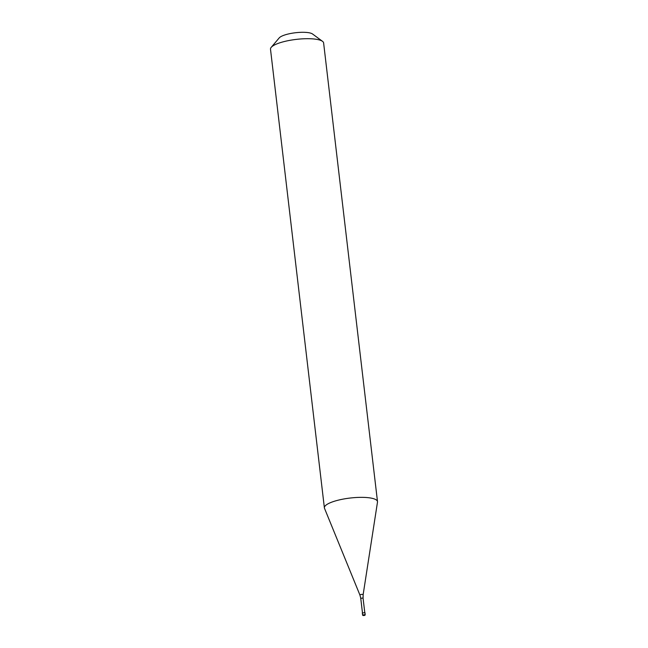 <?xml version="1.0" encoding="UTF-8"?>
<svg xmlns="http://www.w3.org/2000/svg" width="648" height="648" viewBox="0 0 648 648"><rect width="100%" height="100%" fill="white"/><g stroke="black" fill="none" stroke-linecap="round" stroke-linejoin="round"><path stroke-width="0.97" d="M363.941 615.398L364.573 615.284A0.672 0.624 -53.6 0 0 365.14 614.523L364.929 612.765M364.913 612.595L362.37 613.065M362.459 612.806L360.75 598.29L363.074 598.015L363.139 594.67A1.628 0.413 -6.7 0 0 363.066 594.54A1.628 0.413 173.3 0 0 361.211 594.459A1.628 0.413 173.3 0 0 359.915 595.042L324.502 508.315A26.746 6.739 173.3 0 1 324.381 507.854A26.746 6.739 173.3 0 1 346.672 498.506A26.746 6.739 173.3 0 1 376.375 499.981A26.746 6.739 -6.7 0 1 377.501 501.617A26.746 6.739 -6.7 0 1 377.492 502.087L363.139 594.67A1.628 0.413 -6.7 0 1 363.034 594.807M312.539 33.996A17.383 4.382 173.3 0 0 295.496 32.74A17.383 4.382 173.3 0 0 279.199 37.916L271.212 47.353A26.746 6.739 173.3 0 1 296.274 39.39A26.746 6.739 173.3 0 1 322.502 41.326L312.539 33.996L322.502 41.326A26.746 6.739 -6.7 0 1 323.619 42.962L377.501 501.617M271.212 47.353A26.746 6.739 173.3 0 0 270.5 49.208L324.381 507.854M364.573 615.284L363.301 615.519L364.573 615.284M364.97 612.676L365.189 614.604C365.229 615.365 364.443 615.64 362.831 615.414L362.54 614.912L365.132 614.725M362.313 612.984L362.588 614.993M364.784 612.53L363.042 598.096M359.98 595.115A1.628 0.413 173.3 0 1 359.915 595.042L360.798 598.363"/></g></svg>
